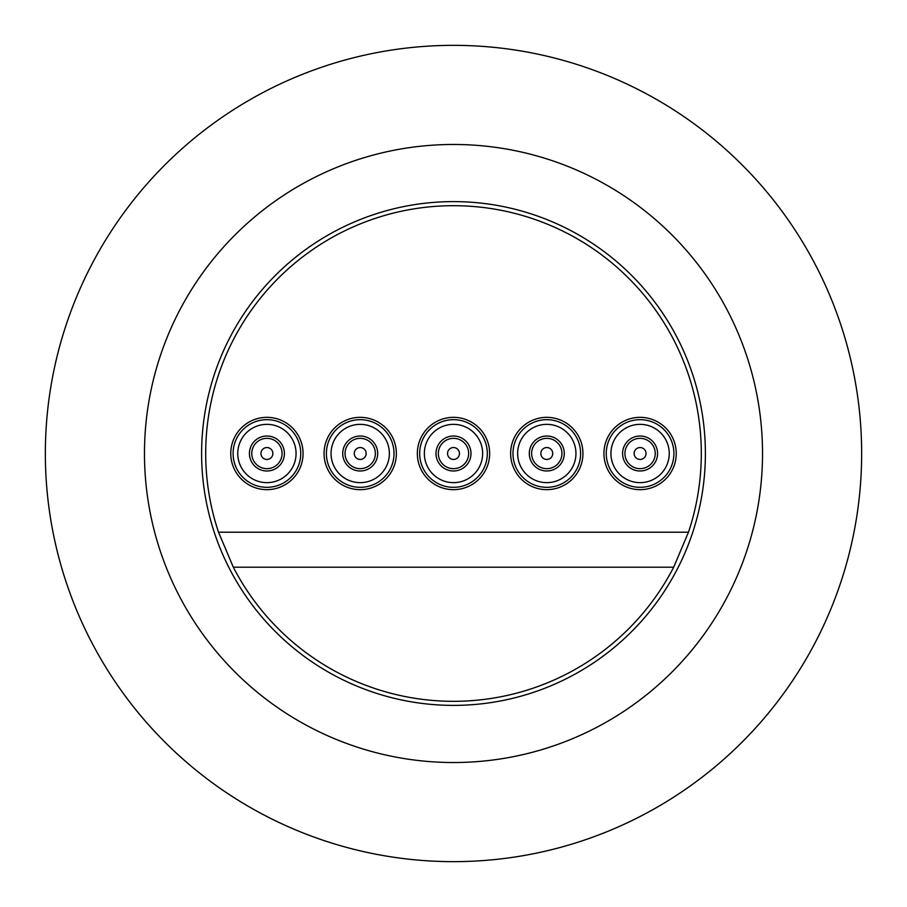 <?xml version="1.0" encoding="UTF-8"?>
<svg xmlns="http://www.w3.org/2000/svg" width="907" height="907" viewBox="0 0 907 907"><rect width="100%" height="100%" fill="white"/><g stroke="black" fill="none" stroke-linecap="round" stroke-linejoin="round"><path stroke-width="1.36" d="M546.796 470.994A17.494 17.494 0 0 0 564.279 453.5A17.494 17.494 0 0 0 546.796 436.006A17.494 17.494 0 0 0 529.303 453.5A17.494 17.494 0 0 0 546.796 470.994M546.796 424.351A29.149 29.149 0 0 1 575.945 453.5A29.149 29.149 0 0 1 546.796 482.649A29.149 29.149 0 0 1 517.636 453.5A29.149 29.149 0 0 1 546.796 424.351M546.796 447.548A5.952 5.952 0 0 1 552.737 453.5A5.952 5.952 0 0 1 546.796 459.452A5.952 5.952 0 0 1 540.844 453.5A5.952 5.952 0 0 1 546.796 447.548M546.796 438.342A15.158 15.158 0 0 1 561.955 453.5A15.158 15.158 0 0 1 546.796 468.658A15.158 15.158 0 0 1 531.627 453.5A15.158 15.158 0 0 1 546.796 438.342M546.796 417.345A36.155 36.155 0 0 1 582.94 453.5A36.155 36.155 0 0 1 546.796 489.655A36.155 36.155 0 0 1 510.641 453.5A36.155 36.155 0 0 1 546.796 417.345M546.796 487.32A33.82 33.82 0 0 0 580.605 453.5A33.82 33.82 0 0 0 546.796 419.68A33.82 33.82 0 0 0 512.977 453.5A33.82 33.82 0 0 0 546.796 487.32M453.5 470.994A17.494 17.494 0 0 0 470.994 453.5A17.494 17.494 0 0 0 453.5 436.006A17.494 17.494 0 0 0 436.006 453.5A17.494 17.494 0 0 0 453.5 470.994M453.5 424.351A29.149 29.149 0 0 1 482.649 453.5A29.149 29.149 0 0 1 453.5 482.649A29.149 29.149 0 0 1 424.351 453.5A29.149 29.149 0 0 1 453.5 424.351M453.5 447.548A5.952 5.952 0 0 1 459.452 453.5A5.952 5.952 0 0 1 453.5 459.452A5.952 5.952 0 0 1 447.548 453.5A5.952 5.952 0 0 1 453.5 447.548M453.5 438.342A15.158 15.158 0 0 1 468.658 453.5A15.158 15.158 0 0 1 453.5 468.658A15.158 15.158 0 0 1 438.342 453.5A15.158 15.158 0 0 1 453.5 438.342M453.5 417.345A36.155 36.155 0 0 1 489.655 453.5A36.155 36.155 0 0 1 453.5 489.655A36.155 36.155 0 0 1 417.345 453.5A36.155 36.155 0 0 1 453.5 417.345M453.5 487.32A33.82 33.82 0 0 0 487.32 453.5A33.82 33.82 0 0 0 453.5 419.68A33.82 33.82 0 0 0 419.68 453.5A33.82 33.82 0 0 0 453.5 487.32M640.081 438.342A15.158 15.158 0 0 1 655.239 453.5A15.158 15.158 0 0 1 640.081 468.658A15.158 15.158 0 0 1 624.923 453.5A15.158 15.158 0 0 1 640.081 438.342M640.081 447.548A5.952 5.952 0 0 1 646.033 453.5A5.952 5.952 0 0 1 640.081 459.452A5.952 5.952 0 0 1 634.129 453.5A5.952 5.952 0 0 1 640.081 447.548M640.081 470.994A17.494 17.494 0 0 0 657.575 453.5A17.494 17.494 0 0 0 640.081 436.006A17.494 17.494 0 0 0 622.587 453.5A17.494 17.494 0 0 0 640.081 470.994M640.081 424.351A29.149 29.149 0 0 1 669.241 453.5A29.149 29.149 0 0 1 640.081 482.649A29.149 29.149 0 0 1 610.933 453.5A29.149 29.149 0 0 1 640.081 424.351M640.081 417.345A36.155 36.155 0 0 1 676.237 453.5A36.155 36.155 0 0 1 640.081 489.655A36.155 36.155 0 0 1 603.937 453.5A36.155 36.155 0 0 1 640.081 417.345M640.081 487.32A33.82 33.82 0 0 0 673.901 453.5A33.82 33.82 0 0 0 640.081 419.68A33.82 33.82 0 0 0 606.261 453.5A33.82 33.82 0 0 0 640.081 487.32M360.204 438.342A15.158 15.158 0 0 1 375.373 453.5A15.158 15.158 0 0 1 360.204 468.658A15.158 15.158 0 0 1 345.045 453.5A15.158 15.158 0 0 1 360.204 438.342M360.204 447.548A5.952 5.952 0 0 1 366.156 453.5A5.952 5.952 0 0 1 360.204 459.452A5.952 5.952 0 0 1 354.263 453.5A5.952 5.952 0 0 1 360.204 447.548M360.204 470.994A17.494 17.494 0 0 0 377.697 453.5A17.494 17.494 0 0 0 360.204 436.006A17.494 17.494 0 0 0 342.721 453.5A17.494 17.494 0 0 0 360.204 470.994M360.204 424.351A29.149 29.149 0 0 1 389.364 453.5A29.149 29.149 0 0 1 360.204 482.649A29.149 29.149 0 0 1 331.055 453.5A29.149 29.149 0 0 1 360.204 424.351M360.204 417.345A36.155 36.155 0 0 1 396.359 453.5A36.155 36.155 0 0 1 360.204 489.655A36.155 36.155 0 0 1 324.06 453.5A36.155 36.155 0 0 1 360.204 417.345M360.204 487.32A33.82 33.82 0 0 0 394.023 453.5A33.82 33.82 0 0 0 360.204 419.68A33.82 33.82 0 0 0 326.395 453.5A33.82 33.82 0 0 0 360.204 487.32M266.919 438.342A15.158 15.158 0 0 1 282.077 453.5A15.158 15.158 0 0 1 266.919 468.658A15.158 15.158 0 0 1 251.761 453.5A15.158 15.158 0 0 1 266.919 438.342M266.919 447.548A5.952 5.952 0 0 1 272.871 453.5A5.952 5.952 0 0 1 266.919 459.452A5.952 5.952 0 0 1 260.967 453.5A5.952 5.952 0 0 1 266.919 447.548M266.919 470.994A17.494 17.494 0 0 0 284.413 453.5A17.494 17.494 0 0 0 266.919 436.006A17.494 17.494 0 0 0 249.425 453.5A17.494 17.494 0 0 0 266.919 470.994M266.919 424.351A29.149 29.149 0 0 1 296.067 453.5A29.149 29.149 0 0 1 266.919 482.649A29.149 29.149 0 0 1 237.759 453.5A29.149 29.149 0 0 1 266.919 424.351M266.919 417.345A36.155 36.155 0 0 1 303.063 453.5A36.155 36.155 0 0 1 266.919 489.655A36.155 36.155 0 0 1 230.763 453.5A36.155 36.155 0 0 1 266.919 417.345M266.919 487.32A33.82 33.82 0 0 0 300.739 453.5A33.82 33.82 0 0 0 266.919 419.68A33.82 33.82 0 0 0 233.099 453.5A33.82 33.82 0 0 0 266.919 487.32M218.53 532.216A247.804 247.804 0 0 1 453.5 205.696A247.804 247.804 0 0 1 688.47 532.216L673.686 567.204A247.804 247.804 0 0 1 233.314 567.204L218.53 532.216L688.47 532.216M705.385 453.5A251.885 251.885 0 0 0 453.5 201.615A251.885 251.885 0 0 0 201.615 453.5A251.885 251.885 0 0 0 453.5 705.385A251.885 251.885 0 0 0 705.385 453.5M453.5 861.65A408.15 408.15 0 0 1 45.35 453.5A408.15 408.15 0 0 1 453.5 45.35A408.15 408.15 0 0 1 861.65 453.5A408.15 408.15 0 0 1 453.5 861.65M144.474 453.5A309.026 309.026 0 0 0 453.5 762.526A309.026 309.026 0 0 0 762.526 453.5A309.026 309.026 0 0 0 453.5 144.474A309.026 309.026 0 0 0 144.474 453.5M673.686 567.204L233.314 567.204"/></g></svg>
